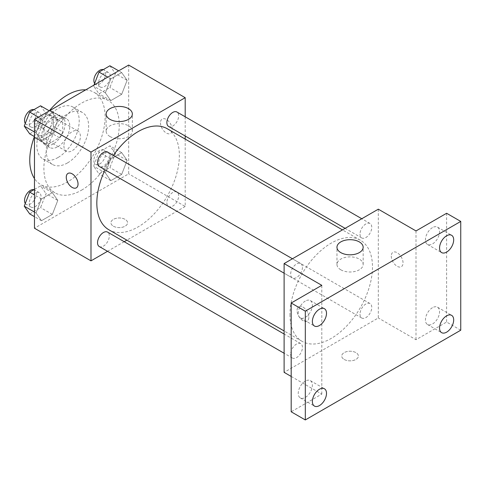 <?xml version="1.0" encoding="UTF-8"?>
<svg xmlns="http://www.w3.org/2000/svg" width="485" height="485" viewBox="0 0 485 485"><rect width="100%" height="100%" fill="white"/><g stroke="black" fill="none" stroke-linecap="round" stroke-linejoin="round"><path stroke-width="0.36" stroke-dasharray="2.42 1.82" d="M63.911 145.961A11.658 6.729 120 0 0 66.324 151.296A11.658 6.729 120 0 0 77.982 144.566A11.658 6.729 120 0 0 77.982 131.102A11.658 6.729 120 0 0 68.997 134.23A11.658 6.729 120 0 0 63.911 145.961M35.647 129.641A11.658 6.729 120 0 0 38.06 134.982A11.658 6.729 120 0 0 49.719 128.246A11.658 6.729 120 0 0 49.719 114.787A11.658 6.729 120 0 0 40.734 117.91A11.658 6.729 120 0 0 35.647 129.641M37.848 117.491L49.931 110.519A15.829 9.136 120 0 1 51.804 111.174A15.829 9.136 120 0 1 53.308 112.465L53.308 126.421A15.829 9.136 120 0 1 49.931 132.272L37.848 139.25A15.829 9.136 120 0 1 35.975 138.589A15.829 9.136 120 0 1 34.471 137.297L34.471 123.348A15.829 9.136 120 0 1 37.848 117.491L47.269 122.935L59.352 115.957L49.931 110.519M49.931 132.272L59.352 137.71L47.269 144.688L37.848 139.25M34.471 137.297L43.886 142.736L43.886 128.786L34.471 123.348M43.886 142.736A15.829 9.136 120 0 0 45.396 144.027A15.829 9.136 120 0 0 47.269 144.688M59.352 137.71A15.829 9.136 120 0 0 62.729 131.859L53.308 126.421M59.352 115.957A15.829 9.136 120 0 1 61.225 116.612A15.829 9.136 120 0 1 62.729 117.903L62.729 131.859M47.269 122.935A15.829 9.136 120 0 0 43.886 128.786M53.308 143.918A16.654 9.615 -60 0 1 44.984 144.742A16.654 9.615 -60 0 1 44.984 125.512A16.654 9.615 -60 0 1 61.637 115.903A16.654 9.615 -60 0 1 64.19 129.246A16.654 9.615 -60 0 1 53.308 143.918M58.018 146.64A16.654 9.615 120 0 0 68.9 131.962A16.654 9.615 120 0 0 66.348 118.619A16.654 9.615 120 0 0 53.514 123.081A16.654 9.615 120 0 0 46.245 139.838A16.654 9.615 120 0 0 49.694 147.464A16.654 9.615 120 0 0 58.018 146.64M62.729 117.903L53.308 112.465M58.018 157.516A29.979 17.308 -60 0 1 43.032 159.001A29.979 17.308 -60 0 1 43.032 124.39A29.979 17.308 -60 0 1 73.011 107.082A29.979 17.308 -60 0 1 77.6 131.102A29.979 17.308 -60 0 1 58.018 157.516M67.439 162.954A29.979 17.308 -60 0 1 52.453 164.439A29.979 17.308 -60 0 1 52.453 129.828A29.979 17.308 -60 0 1 82.426 112.52A29.979 17.308 -60 0 1 87.021 136.54A29.979 17.308 -60 0 1 67.439 162.954M85.681 89.877A53.289 30.767 -60 0 1 94.084 92.332A53.289 30.767 -60 0 1 102.256 135.03A53.289 30.767 -60 0 1 67.439 181.99A53.289 30.767 -60 0 1 40.795 184.633A53.289 30.767 -60 0 1 34.471 178.583M34.423 136.576A53.289 30.767 -60 0 1 49.282 110.841M81.571 190.15A53.289 30.767 120 0 0 116.388 143.19A53.289 30.767 120 0 0 108.216 100.486A53.289 30.767 120 0 0 67.148 114.763A53.289 30.767 120 0 0 43.886 168.392A53.289 30.767 120 0 0 54.926 192.787A53.289 30.767 120 0 0 81.571 190.15M127.118 160.377L121.68 174.394L110.798 180.675L105.36 172.933L110.798 158.916L121.68 152.636L127.118 160.377L121.68 174.394L110.798 180.675L105.36 172.933L110.798 158.916L121.68 152.636L127.118 160.377L115.339 153.575L109.901 167.592L99.025 173.873L93.587 166.137L99.025 152.12L109.901 145.839L115.339 153.575M127.118 80.31L121.68 94.332L110.798 100.613L105.36 92.871L110.798 78.855L121.68 72.574L127.118 80.31L121.68 94.332L110.798 100.613L105.36 92.871L110.798 78.855L121.68 72.574L127.118 80.31L115.339 73.514L109.901 87.53L99.025 93.811L93.587 86.075L93.969 85.093M128.677 65.057L128.677 173.836L34.471 228.223M57.782 200.402L52.344 214.425L41.468 220.705L36.023 212.963L41.468 198.947L52.344 192.666L57.782 200.402L52.344 214.425L41.468 220.705L36.023 212.963L41.468 198.947L52.344 192.666L57.782 200.402L46.008 193.606L40.564 207.622L29.688 213.903M57.782 120.341L52.344 134.363L41.468 140.644L36.023 132.902L41.468 118.886L52.344 112.605L57.782 120.341L52.344 134.363L41.468 140.644L36.023 132.902L41.468 118.886L52.344 112.605L57.782 120.341L46.008 113.545L40.564 127.561L29.688 133.842M185.197 139.086L185.197 206.471L128.677 173.836M185.197 206.471L126.846 240.16M124.19 241.694L107.537 251.303M113.369 226.186A8.324 4.808 0 0 0 122.438 227.229A8.324 4.808 0 0 0 127.579 222.785A8.324 4.808 0 0 0 119.255 217.977A8.324 4.808 0 0 0 110.926 222.785A8.324 4.808 0 0 0 113.369 226.186A8.324 4.808 0 0 0 122.438 227.222A8.324 4.808 0 0 0 127.579 222.779A8.324 4.808 0 0 0 119.255 217.971A8.324 4.808 0 0 0 110.926 222.779A8.324 4.808 0 0 0 113.369 226.18M108.919 229.811A58.352 33.689 120 0 0 167.27 196.116A58.352 33.689 120 0 0 167.27 128.737M113.381 155.388A58.352 33.689 120 0 0 105.051 169.811M185.197 116.788L185.197 136.018M168.598 126.439A8.324 4.808 120 0 0 176.928 121.632A8.324 4.808 120 0 0 176.928 112.017M166.876 202.688A8.324 4.808 120 0 0 168.598 206.501A8.324 4.808 120 0 0 176.928 201.693A8.324 4.808 120 0 0 176.928 192.078A8.324 4.808 120 0 0 170.508 194.309A8.324 4.808 120 0 0 166.876 202.688M99.261 246.532A8.324 4.808 120 0 0 107.591 241.724A8.324 4.808 120 0 0 107.591 232.109M107.591 152.047A8.324 4.808 -60 0 1 109.313 155.855A8.324 4.808 -60 0 1 105.681 164.239A8.324 4.808 -60 0 1 99.261 166.47M160.468 122.838A8.324 4.808 -120 0 0 164.106 131.223A8.324 4.808 -120 0 0 170.52 133.454A8.324 4.808 -120 0 0 170.52 123.839A8.324 4.808 -120 0 0 162.196 119.031A8.324 4.808 -120 0 0 160.468 122.838M67.991 173.418L67.991 173.418A8.324 4.808 60 0 1 74.405 175.649A8.324 4.808 60 0 1 78.043 184.027A8.324 4.808 60 0 1 76.321 187.84A8.324 4.808 60 0 1 76.315 187.84L76.315 187.84M160.462 122.844A8.324 4.808 -120 0 0 164.1 131.223A8.324 4.808 -120 0 0 170.514 133.454A8.324 4.808 -120 0 0 170.514 123.839A8.324 4.808 -120 0 0 162.19 119.031A8.324 4.808 -120 0 0 160.462 122.844M109.992 136.54A13.101 7.56 180 0 1 106.154 131.192A13.101 7.56 180 0 1 119.255 123.626A13.101 7.56 180 0 1 132.35 131.192A13.101 7.56 180 0 1 124.269 138.176A13.101 7.56 180 0 1 109.992 136.54M289.957 314.595A58.352 33.689 120 0 0 302.04 341.307A58.352 33.689 120 0 0 360.391 307.617A58.352 33.689 120 0 0 360.391 240.233A58.352 33.689 120 0 0 315.426 255.868A58.352 33.689 120 0 0 289.957 314.595M302.44 267.356A8.324 4.808 -60 0 1 298.802 275.735A8.324 4.808 -60 0 1 292.388 277.966A8.324 4.808 -60 0 1 292.388 268.35A8.324 4.808 -60 0 1 300.712 263.543A8.324 4.808 -60 0 1 302.44 267.356M359.997 314.183A8.324 4.808 120 0 0 361.719 317.996A8.324 4.808 120 0 0 370.049 313.189A8.324 4.808 120 0 0 370.049 303.574A8.324 4.808 120 0 0 363.629 305.805A8.324 4.808 120 0 0 359.997 314.183M290.66 354.214A8.324 4.808 120 0 0 292.388 358.027A8.324 4.808 120 0 0 300.712 353.219A8.324 4.808 120 0 0 300.712 343.604A8.324 4.808 120 0 0 294.298 345.835A8.324 4.808 120 0 0 290.66 354.214M359.997 234.122A8.324 4.808 120 0 0 361.719 237.935A8.324 4.808 120 0 0 370.049 233.127A8.324 4.808 120 0 0 370.049 223.512A8.324 4.808 120 0 0 363.629 225.743A8.324 4.808 120 0 0 359.997 234.122M378.318 209.187L378.318 317.966L284.113 372.353M460.75 330.206L446.618 322.046L416.003 339.724L378.318 317.966M291.182 376.433L321.797 394.111L291.182 411.789M344.168 359.44A8.324 4.808 0 0 0 353.244 360.482A8.324 4.808 0 0 0 358.385 356.038A8.324 4.808 0 0 0 350.061 351.231A8.324 4.808 0 0 0 341.731 356.038A8.324 4.808 0 0 0 344.168 359.44A8.324 4.808 0 0 0 353.244 360.476A8.324 4.808 0 0 0 358.385 356.032A8.324 4.808 0 0 0 350.061 351.225A8.324 4.808 0 0 0 341.731 356.032A8.324 4.808 0 0 0 344.168 359.433M416.003 230.939L416.003 339.724M391.274 256.092A8.324 4.808 -120 0 0 394.905 264.477A8.324 4.808 -120 0 0 401.325 266.708A8.324 4.808 -120 0 0 401.325 257.092A8.324 4.808 -120 0 0 392.995 252.285A8.324 4.808 -120 0 0 391.274 256.092M321.797 394.111L321.797 285.332M308.842 317.281A8.324 4.808 60 0 1 307.12 321.094A8.324 4.808 60 0 1 298.79 316.287A8.324 4.808 60 0 1 298.79 306.672A8.324 4.808 60 0 1 305.21 308.903A8.324 4.808 60 0 1 308.842 317.281A8.324 4.808 60 0 1 307.12 321.094A8.324 4.808 60 0 1 298.796 316.287A8.324 4.808 60 0 1 298.796 306.672A8.324 4.808 60 0 1 305.21 308.903A8.324 4.808 60 0 1 308.848 317.281M391.268 256.098A8.324 4.808 -120 0 0 394.905 264.477A8.324 4.808 -120 0 0 401.319 266.708A8.324 4.808 -120 0 0 401.319 257.092A8.324 4.808 -120 0 0 392.995 252.285A8.324 4.808 -120 0 0 391.268 256.098M340.797 269.793A13.101 7.56 180 0 1 336.96 264.446A13.101 7.56 180 0 1 350.061 256.88A13.101 7.56 180 0 1 363.156 264.446A13.101 7.56 180 0 1 355.068 271.43A13.101 7.56 180 0 1 340.797 269.793M432.487 307.684A9.991 5.771 120 0 0 425.963 316.493A9.991 5.771 120 0 0 427.491 324.495A9.991 5.771 120 0 0 437.482 318.73A9.991 5.771 120 0 0 437.482 307.193A9.991 5.771 120 0 0 432.487 307.684M432.487 227.623A9.991 5.771 120 0 0 425.963 236.431A9.991 5.771 120 0 0 427.491 244.434A9.991 5.771 120 0 0 437.482 238.668A9.991 5.771 120 0 0 437.482 227.132A9.991 5.771 120 0 0 432.487 227.623M446.618 213.267L446.618 322.046M305.308 381.113A9.991 5.771 120 0 0 298.784 389.916A9.991 5.771 120 0 0 300.312 397.924A9.991 5.771 120 0 0 310.309 392.153A9.991 5.771 120 0 0 310.309 380.616A9.991 5.771 120 0 0 305.308 381.113M305.308 301.052A9.991 5.771 120 0 0 298.784 309.854A9.991 5.771 120 0 0 300.312 317.863A9.991 5.771 120 0 0 310.309 312.091A9.991 5.771 120 0 0 310.309 300.554A9.991 5.771 120 0 0 305.308 301.052M40.564 105.809L46.008 113.545M29.239 123.226A8.324 4.808 120 0 0 30.967 127.034A8.324 4.808 120 0 0 39.291 122.226A8.324 4.808 120 0 0 39.291 112.611A8.324 4.808 120 0 0 32.877 114.842A8.324 4.808 120 0 0 29.239 123.226M52.344 134.363L40.564 127.561M41.468 140.644L34.471 136.6M36.023 132.902L34.471 132.005M41.468 118.886L38.448 117.146M52.344 112.605L49.331 110.865M25.293 123.414A8.324 4.808 120 0 0 26.257 124.318A8.324 4.808 120 0 0 34.58 119.51A8.324 4.808 120 0 0 34.58 109.895A8.324 4.808 120 0 0 33.95 109.628M109.901 65.778L115.339 73.514M98.576 83.196A8.324 4.808 120 0 0 100.298 87.003A8.324 4.808 120 0 0 108.628 82.195A8.324 4.808 120 0 0 108.628 72.58A8.324 4.808 120 0 0 102.208 74.811A8.324 4.808 120 0 0 98.576 83.196M121.68 94.332L109.901 87.53M110.798 100.613L99.025 93.811M105.36 92.871L93.587 86.075M110.798 78.855L107.785 77.115M121.68 72.574L118.661 70.834M94.63 83.384A8.324 4.808 120 0 0 95.587 84.287A8.324 4.808 120 0 0 103.917 79.479A8.324 4.808 120 0 0 103.917 69.864A8.324 4.808 120 0 0 103.287 69.597M34.471 189.386L40.564 185.87L46.008 193.606M29.239 203.288A8.324 4.808 120 0 0 30.967 207.095A8.324 4.808 120 0 0 39.291 202.287A8.324 4.808 120 0 0 39.291 192.678A8.324 4.808 120 0 0 32.877 194.903A8.324 4.808 120 0 0 29.239 203.288M52.344 214.425L40.564 207.622M41.468 220.705L34.471 216.662M36.023 212.963L34.471 212.066M41.468 198.947L34.471 194.909M52.344 192.666L40.564 185.87M25.293 203.476A8.324 4.808 120 0 0 26.257 204.379A8.324 4.808 120 0 0 34.58 199.571A8.324 4.808 120 0 0 34.58 189.956A8.324 4.808 120 0 0 33.95 189.69M98.576 163.257A8.324 4.808 120 0 0 100.298 167.064A8.324 4.808 120 0 0 108.628 162.263A8.324 4.808 120 0 0 108.628 152.648A8.324 4.808 120 0 0 102.208 154.879A8.324 4.808 120 0 0 98.576 163.257M121.68 174.394L109.901 167.592M110.798 180.675L99.025 173.873M105.36 172.933L93.587 166.137M110.798 158.916L99.025 152.12M121.68 152.636L109.901 145.839M93.866 160.535A8.324 4.808 120 0 0 95.587 164.348A8.324 4.808 120 0 0 103.917 159.541A8.324 4.808 120 0 0 103.917 149.926A8.324 4.808 120 0 0 97.497 152.157A8.324 4.808 120 0 0 93.866 160.535M38.06 134.982L66.324 151.296M49.719 114.787L77.982 131.102M66.348 118.619L61.637 115.903M49.694 147.464L44.984 144.742M61.225 116.612L51.804 111.174M45.396 144.027L35.975 138.589M82.426 112.52L73.011 107.082M52.453 164.439L43.032 159.001M108.216 100.486L94.084 92.332M54.926 192.787L40.795 184.633M132.35 131.192L132.35 114.005M106.154 131.192L106.154 114.005M360.391 240.233L342.465 229.884M302.04 341.307L284.113 330.958M284.113 273.188L292.388 277.966M292.443 258.766L300.712 263.543M370.049 303.574L176.928 192.078M361.719 317.996L168.598 206.501M300.712 343.604L284.113 334.026M292.388 358.027L284.113 353.25M370.049 223.512L361.774 218.735M361.719 237.935L345.12 228.35M363.156 264.446L363.156 247.259M336.96 264.446L336.96 247.259M427.491 324.495L441.623 332.655M437.482 307.193L451.614 315.347M300.312 397.924L314.444 406.084M310.309 380.616L324.435 388.776M300.312 317.863L314.444 326.017M310.309 300.554L324.435 308.715M427.491 244.434L441.623 252.594M437.482 227.132L451.614 235.286M39.291 112.611L34.58 109.895M30.967 127.034L26.257 124.318M108.628 72.58L103.917 69.864M100.298 87.003L95.587 84.287M39.291 192.678L34.58 189.956M30.967 207.095L26.257 204.379M108.628 152.648L103.917 149.926M100.298 167.064L95.587 164.348"/><path stroke-width="0.73" d="M34.471 178.583A53.289 30.767 -60 0 1 34.423 136.576M49.282 110.841A53.289 30.767 -60 0 1 85.681 89.877M107.537 251.303L90.992 260.857L34.471 228.223L34.471 119.443L128.677 65.057L185.197 97.685L185.197 116.788M126.846 240.16L124.19 241.694M105.051 169.811A58.352 33.689 120 0 0 96.83 203.094A58.352 33.689 120 0 0 108.919 229.811L284.113 330.958M342.465 229.884L167.27 128.737A58.352 33.689 120 0 0 113.381 155.388M185.197 136.018L185.197 139.086M90.992 260.857L90.992 152.078L185.197 97.685M361.774 218.735L176.928 112.017A8.324 4.808 120 0 0 170.508 114.248A8.324 4.808 120 0 0 166.876 122.626A8.324 4.808 120 0 0 168.598 126.439L345.12 228.35M284.113 334.026L107.591 232.109A8.324 4.808 120 0 0 101.171 234.34A8.324 4.808 120 0 0 97.54 242.718A8.324 4.808 120 0 0 99.261 246.532L284.113 353.25M284.113 273.188L99.261 166.47A8.324 4.808 -60 0 1 99.261 156.855A8.324 4.808 -60 0 1 107.591 152.047L292.443 258.766M90.992 152.078L34.471 119.443M109.992 119.352A13.101 7.56 180 0 1 106.154 114.005A13.101 7.56 180 0 1 119.255 106.439A13.101 7.56 180 0 1 132.35 114.005A13.101 7.56 180 0 1 124.269 120.989A13.101 7.56 180 0 1 109.992 119.352M78.036 184.027A8.324 4.808 60 0 1 76.315 187.84A8.324 4.808 60 0 1 67.985 183.033A8.324 4.808 60 0 1 67.985 173.418A8.324 4.808 60 0 1 74.405 175.649A8.324 4.808 60 0 1 78.036 184.027M76.315 187.84A8.324 4.808 60 0 1 67.991 183.033A8.324 4.808 60 0 1 67.991 173.418M291.182 376.433L284.113 372.353L284.113 263.573L378.318 209.187L416.003 230.939L446.618 213.267L460.75 221.421L460.75 330.206L305.308 419.943L291.182 411.789L291.182 303.01L321.797 285.332L284.113 263.573M305.308 419.943L305.308 311.164L291.182 303.01M305.308 311.164L460.75 221.421M340.797 252.606A13.101 7.56 180 0 1 336.96 247.259A13.101 7.56 180 0 1 350.061 239.693A13.101 7.56 180 0 1 363.156 247.259A13.101 7.56 180 0 1 355.068 254.243A13.101 7.56 180 0 1 340.797 252.606M446.618 252.097A9.991 5.771 -60 0 1 441.623 252.594A9.991 5.771 -60 0 1 440.089 244.585A9.991 5.771 -60 0 1 446.618 235.783A9.991 5.771 -60 0 1 451.614 235.286A9.991 5.771 -60 0 1 453.148 243.294A9.991 5.771 -60 0 1 446.618 252.097M319.439 325.526A9.991 5.771 -60 0 1 314.444 326.017A9.991 5.771 -60 0 1 312.916 318.014A9.991 5.771 -60 0 1 319.439 309.206A9.991 5.771 -60 0 1 324.435 308.715A9.991 5.771 -60 0 1 325.968 316.717A9.991 5.771 -60 0 1 319.439 325.526M319.439 405.587A9.991 5.771 -60 0 1 314.444 406.084A9.991 5.771 -60 0 1 312.916 398.076A9.991 5.771 -60 0 1 319.439 389.267A9.991 5.771 -60 0 1 324.435 388.776A9.991 5.771 -60 0 1 325.968 396.785A9.991 5.771 -60 0 1 319.439 405.587M446.618 332.164A9.991 5.771 -60 0 1 441.623 332.655A9.991 5.771 -60 0 1 440.089 324.647A9.991 5.771 -60 0 1 446.618 315.844A9.991 5.771 -60 0 1 451.614 315.347A9.991 5.771 -60 0 1 453.148 323.356A9.991 5.771 -60 0 1 446.618 332.164M34.471 136.6L29.688 133.842L24.25 126.106L29.688 112.09L40.564 105.809L49.331 110.865M34.471 132.005L24.25 126.106M38.448 117.146L29.688 112.09M33.95 109.628A8.324 4.808 120 0 0 27.784 112.544A8.324 4.808 120 0 0 24.529 120.504A8.324 4.808 120 0 0 25.293 123.414M93.969 85.093L99.025 72.059L109.901 65.778L118.661 70.834M107.785 77.115L99.025 72.059M103.287 69.597A8.324 4.808 120 0 0 97.121 72.514A8.324 4.808 120 0 0 93.866 80.474A8.324 4.808 120 0 0 94.63 83.384M34.471 216.662L29.688 213.903L24.25 206.167L29.688 192.151L34.471 189.386M34.471 212.066L24.25 206.167M34.471 194.909L29.688 192.151M33.95 189.69A8.324 4.808 120 0 0 27.784 192.606A8.324 4.808 120 0 0 24.529 200.566A8.324 4.808 120 0 0 25.293 203.476"/></g></svg>
